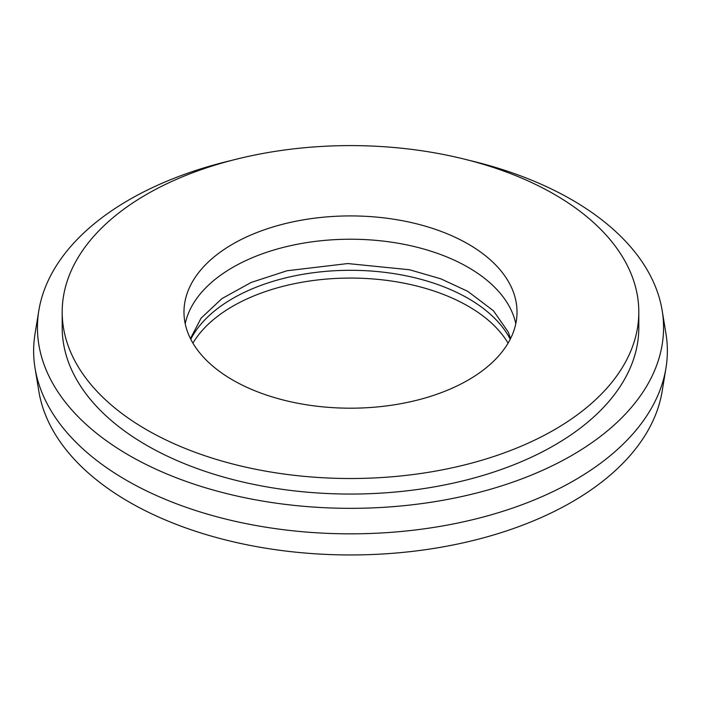 <?xml version="1.0" encoding="UTF-8"?>
<svg xmlns="http://www.w3.org/2000/svg" width="701" height="701" viewBox="0 0 701 701"><rect width="100%" height="100%" fill="white"/><g stroke="black" fill="none" stroke-linecap="round" stroke-linejoin="round"><path stroke-width="1.05" d="M510.223 339.249A166.523 96.142 0 0 0 468.25 298.46A166.523 96.142 0 0 0 190.777 339.249M508.076 343.139A166.523 96.142 0 0 0 468.25 306.232A166.523 96.142 0 0 0 192.924 343.139M468.25 244.079A166.523 96.142 0 0 0 286.779 223.233A166.523 96.142 0 0 0 183.977 312.059A166.523 96.142 0 0 0 232.75 380.038A166.523 96.142 0 0 0 414.221 400.876A166.523 96.142 0 0 0 517.023 312.059A166.523 96.142 0 0 0 468.25 244.079M515.787 323.713A166.523 96.142 0 0 0 468.25 267.388A166.523 96.142 0 0 0 296.234 244.474A166.523 96.142 0 0 0 185.213 323.713M232.233 160.249A313.058 180.744 0 0 0 38.835 310.561L35.05 333.658A316.861 182.935 0 0 0 35.05 368.156L38.835 391.254A313.058 180.744 0 0 0 129.133 502.012A313.058 180.744 0 0 0 456.517 544.274A313.058 180.744 0 0 0 662.165 391.254L665.95 368.156A316.861 182.935 0 0 0 665.95 333.658L662.165 310.561A313.058 180.744 0 0 0 571.867 199.794A313.058 180.744 0 0 0 468.767 160.249M35.05 368.156A316.861 182.935 0 0 0 126.443 480.264A316.861 182.935 0 0 0 457.806 523.034A316.861 182.935 0 0 0 665.95 368.156M38.835 310.561A313.058 180.744 0 0 0 129.133 455.396A313.058 180.744 0 0 0 483.813 491.129A313.058 180.744 0 0 0 662.165 310.561M62.187 312.059L62.187 327.595A288.313 166.461 0 0 0 146.632 445.301A288.313 166.461 0 0 0 460.837 481.385A288.313 166.461 0 0 0 638.813 327.595L638.813 312.059A288.313 166.461 0 0 0 554.368 194.352A288.313 166.461 0 0 0 240.163 158.268A288.313 166.461 0 0 0 62.187 312.059A288.313 166.461 0 0 0 146.632 429.766A288.313 166.461 0 0 0 460.837 465.841A288.313 166.461 0 0 0 638.813 312.059M510.547 338.592L508.207 331.985L493.486 310.815L467.839 291.397L440.903 278.858L409.568 269.754L347.722 263.558L287.024 270.752L251.116 282.459L221.937 298.6L201.064 318.175L190.453 338.592"/></g></svg>
